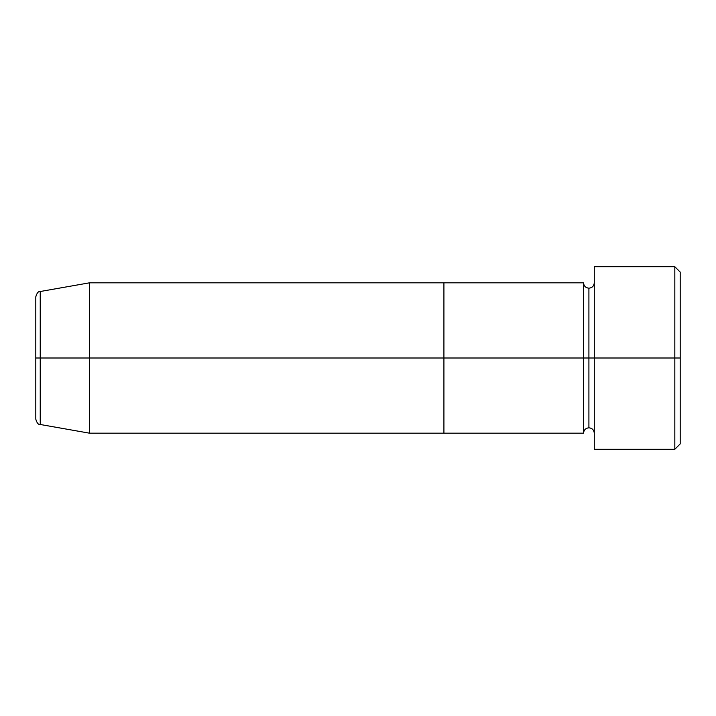 <?xml version="1.0" encoding="UTF-8"?>
<svg xmlns="http://www.w3.org/2000/svg" width="716" height="716" viewBox="0 0 716 716"><rect width="100%" height="100%" fill="white"/><g stroke="black" fill="none" stroke-linecap="round" stroke-linejoin="round"><path stroke-width="1.07" d="M594.28 433.18C593.949 429.931 592.159 428.141 588.91 427.81L588.91 358L588.91 427.81C585.661 428.141 583.871 429.931 583.54 433.18L583.54 358L594.28 358L594.28 449.29L594.28 266.71L594.28 358L680.2 358L680.2 272.08L680.2 443.92L680.2 358L674.83 358L674.83 449.29L674.83 358L588.91 358L588.91 288.19L588.91 358L583.54 358L583.54 282.82L443.92 282.82L443.92 433.18L443.92 282.82L89.5 282.82L89.5 358L35.8 358L35.8 419.209L35.8 358L40.239 358L40.239 424.49L40.239 358L89.5 358L89.5 433.18L89.5 358L583.54 358L89.5 358L89.5 282.82L40.239 291.51L40.239 358L40.239 291.51C38.413 291.161 36.928 292.925 35.8 296.791L35.8 358L35.8 296.791M674.83 358L674.83 266.71L674.83 358M35.8 419.209C36.928 423.075 38.413 424.839 40.239 424.49L89.5 433.18L443.92 433.18L443.92 358L443.92 433.18L583.54 433.18L583.54 282.82C583.871 286.069 585.661 287.859 588.91 288.19C592.159 287.859 593.949 286.069 594.28 282.82M443.92 358L443.92 282.82L443.92 358M594.28 449.29L674.83 449.29L680.2 443.92M680.2 272.08L674.83 266.71L594.28 266.71"/></g></svg>
